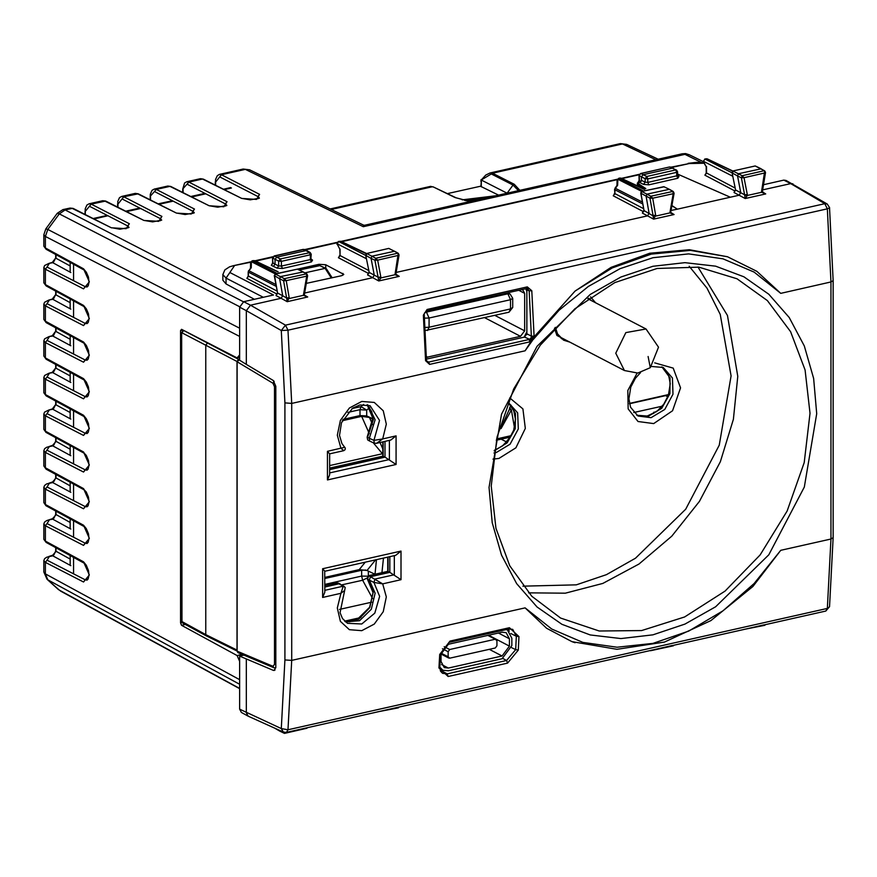 <?xml version="1.0" encoding="UTF-8"?>
<svg xmlns="http://www.w3.org/2000/svg" width="877" height="877" viewBox="0 0 877 877"><rect width="100%" height="100%" fill="white"/><g stroke="black" fill="none" stroke-linecap="round" stroke-linejoin="round"><path stroke-width="1.32" d="M513.385 408.868L515.577 419.908M511.028 405.13L509.658 407.86L511.379 409.998L514.426 427.735M509.658 407.86L509.329 409.46L511.379 409.998L501.096 428.557L499.616 427.899L501.238 427.274L499.441 427.428M509.329 409.46L501.238 427.274M501.085 439.125L506.248 441.811L510.151 437.086M524.073 337.163L526.913 331.879M526.913 291.307L525.783 288.73M426.332 357.323L520.543 336.384L524.61 330.892L524.61 293.335L522.791 289.925L521.826 289.618M426.419 311.094L424.49 313.056M495.319 647.95L496.941 645.757L496.941 640.714L495.319 639.245L449.715 649.506L448.092 651.71L448.092 656.752L449.715 658.21L495.319 647.95M502.072 655.985L509.394 646.086L509.394 638.763L506.117 632.624L502.072 632.164L448.322 644.266L440.999 654.154L440.999 661.488L444.277 667.616L448.322 668.077L502.072 655.985L489.245 649.32M508.364 628.984L512.76 629.401L516.334 636.296L515.632 649.693L506.577 660.491L447.127 673.865L442.556 673.35L440.517 671.113L439.881 667.265L442.929 670.214L448.322 670.828L502.072 658.737L511.839 645.538L511.839 638.215L507.465 630.037L506.38 629.576M230.607 187.612L223.668 189.169M204.911 193.389L191.087 196.503M172.341 200.723L158.518 203.826M139.761 208.046L125.948 211.16M107.191 215.38L93.379 218.494M231.407 188.029L224.49 189.585M205.722 193.806L191.92 196.908M173.142 201.14L159.351 204.242M140.572 208.463L126.781 211.576M108.003 215.797L94.212 218.899M478.294 199.638L478.71 198.049L480.826 199.068M471.716 201.118L469.305 200.164L478.71 198.049M653.716 413.473L653.716 412.289L656.171 411.905M662.31 406.128L633.742 412.563M480.936 186.121L447.467 193.653M495.571 195.757L462.179 199.857M480.936 186.45L498.575 195.078M239.64 661.324L237.108 655.525L181.583 625.268L180.53 622.878L182.109 622.527M182.986 330.103L180.53 330.651L180.53 622.878M180.53 330.651L181.583 329.368L237.086 357.937L239.64 357.367M363.363 225.104L364.525 225.246L363.242 226.726L363.363 225.104L249.594 169.82L243.17 169.075M364.525 225.246L682.153 153.76L684.981 154.319L363.242 226.726L245.297 169.404L243.192 169.075L219.36 174.435L221.442 174.764L215.621 182.076L215.468 179.599L217.233 175.685L219.371 174.435M150.164 199.693L150.329 194.255L152.083 190.342L154.22 189.103L156.292 189.432L194.442 209.066L191.329 214.032L176.529 213.1L137.349 193.685L135.244 193.368L121.651 196.426L123.723 196.755L161.872 216.4L158.759 221.355L143.96 220.423L104.78 201.019L102.675 200.701L89.081 203.76L91.153 204.089L129.303 223.723L126.189 228.689L111.39 227.757L72.21 208.353L65.073 209.954L62.98 209.636L57.279 213.341L59.296 213.922L47.775 229.467L45.768 228.886L43.85 234.685L43.85 246.13L46.108 249.309L43.85 246.185M243.466 301.776L65.073 209.954L59.296 213.922L239.651 306.753M239.64 336.461L45.407 236.494L43.85 234.685M58.595 589.651L47.073 579.291L59.296 590.144L239.64 688.423M70.763 419.074L52.741 409.241L48.882 409.954L53.563 408.605L55.689 404.483L51.973 409.416M70.763 382.438L52.741 372.604L48.882 373.306L53.563 371.958L55.689 367.847L51.973 372.78M70.763 345.801L52.741 335.968L48.882 336.669L53.563 335.321L55.689 331.21L51.973 336.132M70.763 309.164L52.741 299.32L48.882 300.033L53.563 298.684L55.689 294.562L51.973 299.495M70.763 272.517L52.741 262.683L48.882 263.396L53.563 262.048L55.689 257.926L51.973 262.859M55.975 437.886L55.975 441.471L51.973 446.053M55.975 474.523L55.975 478.108L51.973 482.69M55.975 511.159L55.975 514.744L51.973 519.337M55.975 547.796L55.975 551.392L51.973 555.974M43.85 502.598L45.407 504.439L83.556 525.224L86.319 528.645L88.5 533.808L89.005 538.489L88.193 542.304L87.042 543.488L85.19 543.181L47.04 523.547L45.407 525.74L43.85 523.964L43.85 539.234L45.407 541.076L83.556 561.872L86.319 565.281L88.5 570.445L89.005 575.137L88.193 578.952L87.042 580.125L85.19 579.818L47.04 560.184L45.407 562.387L45.407 573.854L43.85 572.045L47.073 579.291M237.108 655.525L242.184 654.385M239.64 354.867L237.086 357.937M507.005 193.181L481.243 180.037L492.523 173.186L622.396 143.96L626.649 144.354L620.346 143.653L622.396 143.96L655.777 159.702M519.82 190.298L514.262 184.258L492.523 173.186L490.024 172.988L485.792 175.06L481.243 180.037M331.221 209.482L432.186 186.768L430.596 186.362L330.147 208.967M299.243 270.017L319.853 265.632L325.104 268.329L304.878 272.879M332.12 277.845L326.441 268.888L325.137 268.318L331.287 278.031M325.51 268.285L326.65 269.217M299.035 269.908L318.274 265.731M234.345 265.863L226.025 278.13L222.911 274.589L224.841 269.853L229.599 266.805L233.304 265.698L250.69 262.19M222.911 280.234L222.911 274.402M275.005 670.006L273.251 670.401L274.194 670.499L275.827 667.134L275.827 386.373L273.251 380.486L246.371 364.404L246.371 310.677L239.64 307.202L243.707 301.71L250.449 305.185L285.442 325.093L281.309 330.552L246.371 310.677L250.449 305.185L281.089 298.29L275.992 295.593L277.592 293.071L274.282 275.652L279.686 278.798L280.552 276.628L303.146 271.936M792.94 183.819L790.736 183.589L824.829 203.716L285.442 325.093L287.996 330.201L827.373 208.825L829.587 207.772L827.208 204.045L786.011 180.388L783.819 180.158L763.494 184.74M827.208 204.045L824.829 203.716L827.373 208.825L830.957 281.999L830.957 539.015L827.373 608.397L287.996 729.785L291.668 660.381L291.668 403.365L287.996 330.201L281.309 330.552L284.948 402.905L291.668 403.365L525.104 350.833L530.98 341.471L529.555 339.267L530.98 337.974L531.363 336.132L526.913 333.775L524.468 337.075L426.365 359.153M426.485 360.853L428.59 362.058L429.642 364.404L425.509 360.688L426.386 360.151L427.176 361.872L428.59 362.058L528.984 339.465L530.037 341.811L530.98 341.471L533.315 339.344L534.005 336.932L575.148 291.076L611.061 267.353L649.704 253.289L689.278 249.748L727.504 256.786L756.851 271.344L780.749 293.302L830.957 281.999L833.15 280.607L833.15 537.623L830.957 539.015L780.749 550.317L752.894 586.439L710.885 620.62L664.426 642.117L616.937 649.32L571.957 641.635L575.148 642.709M425.509 360.688L423.372 315.172L427.066 309.46L423.372 315.172M531.341 336.538L534.005 336.932L534.038 336.264L531.791 290.769L527.318 286.9L526.682 288.522L527.636 288.621L526.902 288.423M531.429 340.78L530.037 339.004M533.359 337.886L531.243 337.327M524.468 337.075L529.555 339.267M534.038 336.264L531.363 336.132L529.116 290.846L527.636 288.621M531.791 290.769L529.116 290.846L526.913 289.816L526.913 333.775M426.025 311.028L526.682 288.522M673.218 168.187L669.973 167.025L676.638 170.105L677.636 171.804L676.759 172.363L675.685 169.974L672.385 168.121L643.082 174.709L641.449 176.913L641.449 180.344L639.815 182.548L637.371 183.096L637.371 184.466L644.88 189.092M641.449 180.344L645.154 182.186L647.818 182.394L676.759 175.871L676.759 172.363L647.818 178.875L646.744 176.485L640.901 173.558L669.568 166.959L640.495 173.503L639.256 175.751L640.495 173.503M670.795 167.09L669.217 167.189M671.048 210.524L677.329 209.11L671.914 205.591M645.801 188.577L637.371 183.096M677.636 174.03L730.3 197.193L677.329 209.11L671.892 205.755M674.062 193.357L670.828 211.795L669.984 212.015L673.196 193.664L652.663 198.169L650.811 196.207L672.966 191.35L673.196 193.664L674.095 193.137L673.372 191.581L669.239 189.279L646.996 194.157L646.13 196.338L649.123 213.286L647.522 215.819L642.424 213.133L644.036 210.601L640.714 193.192L650 198.246L650.811 196.207L641.811 191.559L641.021 193.554L644.036 210.601L653.069 215.841L655.744 216.082L669.918 212.892L674.128 214.547L670.697 212.508M669.589 189.476L663.933 186.702L641.361 191.504L640.714 193.192M655.689 215.282L652.663 198.169L650 198.246L653.036 215.435L655.689 215.282L653.595 219.162L653.069 215.841M663.779 186.658L669.359 189.333M664.141 186.812L641.361 191.515M644.299 189.443L620.324 178.141L618.57 178.382L617.046 180.245L617.814 179.237L617.682 185.233L616.926 185.749M644.595 189.268L621.168 178.217L619.568 178.316M765.478 172.648L762.442 191.208L761.587 191.449L764.744 170.872L765.5 172.44L764.612 172.977L744.069 177.724L741.405 177.823L737.535 175.904L738.379 173.723L761.006 168.79M744.683 195.231L745.209 198.553L747.357 195.461L744.683 195.231L741.405 177.823L742.194 175.773L733.205 171.114L732.427 173.12L737.535 175.904L740.725 192.644L739.136 195.209L734.038 192.523L735.639 189.958L732.131 172.758L735.639 189.958L744.639 194.793L747.292 194.617L744.069 177.724L742.194 175.773L764.36 170.653L755.25 165.983L732.755 171.059L755.152 165.961M755.557 166.126L760.765 168.647M707.509 159.055L705.612 158.945M732.152 172.901L705.02 159.077L703.398 161.28L705.02 159.077L706.369 158.781L732.635 171.168M732.799 176.255L703.398 161.28L706.226 166.729L703.365 161.916M310.918 258.671L311.203 254.264L310.206 252.565L311.203 254.264L310.326 254.823L309.252 252.433L305.952 250.581L276.639 257.18L275.005 259.373L275.005 264.185L272.67 262.694L272.539 257.926L272.955 263.067L271.3 265.249L272.473 263.473M311.269 259.439L312.585 260.162L311.401 261.938L282.46 268.45L281.374 266.06L310.326 259.548L310.326 254.823L281.374 261.335L280.311 258.945L274.468 256.029L303.541 249.485L306.797 250.658L302.784 249.649M306.797 250.658L310.206 252.565L280.311 258.945L278.722 261.16L272.813 258.211L274.468 256.029L272.539 257.926M399.035 255.119L395.998 273.668L395.143 273.909L398.301 253.332L399.057 254.9L398.169 255.448L377.625 260.184L374.972 260.283L371.103 258.364L371.947 256.183L394.562 251.26M378.25 277.691L378.776 281.013L380.914 277.932L378.25 277.691L374.972 260.283L375.762 258.233L366.772 253.585L365.994 255.58L371.103 258.364L374.293 275.104L372.692 277.669L367.595 274.983L369.206 272.429L365.687 255.229L369.206 272.429L378.206 277.264L380.848 277.077L377.625 260.184L375.762 258.233L397.917 253.124L388.807 248.443L366.312 253.53L388.719 248.421M366.312 253.541L365.698 255.24M389.125 248.597L394.332 251.107M341.065 241.515L339.18 241.405M366.356 258.715L336.954 243.74L339.783 249.189L336.954 243.74L338.588 241.548L336.932 244.387M307.63 275.827L304.396 294.255L303.541 294.475L306.764 276.134L286.22 280.64L284.367 278.678L306.522 273.81L306.764 276.134L307.652 275.608L306.928 274.041L297.5 269.173L275.378 274.03L274.589 276.014L277.592 293.071L282.69 295.746L279.686 278.798L283.556 280.717L284.367 278.678L275.378 274.03L274.282 275.652M289.246 297.742L287.163 301.633L281.089 298.29L282.69 295.746L286.593 297.906L289.246 297.742L286.22 280.64L283.556 280.717L286.636 298.312L289.3 298.542L303.475 295.352L307.684 297.007L304.253 294.968L307.684 297.007L287.163 301.633L286.636 298.312M297.347 269.118L302.927 271.793M277.856 271.914L253.881 260.601L252.127 260.842L250.614 262.705L251.381 261.697L251.239 267.704L250.482 268.219M278.152 271.727L254.736 260.688L253.124 260.776M638.039 182.942L639.114 180.224L638.664 181.298L639.344 181.068M271.3 265.249L273.394 266.389L275.005 264.185L278.722 265.917L278.722 261.16L281.374 261.335L281.374 266.06L278.722 265.917L277.132 268.143L282.46 268.45M230.092 272.637L273.536 295.001L243.707 301.71M762.65 189.914L790.736 183.589L783.819 180.158M730.3 197.193L739.136 195.209L745.209 198.553L765.742 193.927L762.31 191.888M396.207 272.374L647.522 215.819L653.595 219.162L674.128 214.547L670.73 212.464M304.615 292.995L372.692 277.669L378.776 281.013L399.298 276.398L395.867 274.358M306.292 283.403L341.57 275.718L343.762 274.38L325.74 264.755L318.987 264.317L319.031 265.457M297.478 269.162L318.987 264.317M670.828 211.795L669.918 212.892L669.984 212.015M762.475 191.931L765.742 193.927L761.532 192.271L762.409 191.646M304.396 294.255L303.475 295.352L303.541 294.475M396.031 274.402L399.298 276.398L395.088 274.742L395.998 273.668M525.104 350.833L532.482 340.44L530.475 338.643M780.749 293.302L754.067 272.111L722.944 258.792L688.719 253.935L652.927 257.739L620.039 268.724L588.368 286.461L559.098 310.294L533.315 339.344L530.98 337.974M273.251 670.401L239.64 656.106L239.64 709.12L241.405 712.497L248.136 716.169L283.348 732.065L286.428 732.372L287.996 729.785L281.309 728.546L283.348 732.065M246.371 659.066L246.371 712.793L248.147 716.169M652.444 650L650.296 650.493M743.751 629.456L764.821 625.334L765.369 624.588M764.766 624.731L764.821 625.334M377.307 711.927L398.377 707.805L398.936 707.059M398.333 707.191L398.388 707.794M286.023 732.448L284.455 733.347L283.545 732.142M284.126 733.194L279.697 730.42M280.18 731.254L274.885 728.239M239.64 709.12L281.309 728.546L284.948 659.91L291.668 660.381L525.104 607.849L546.59 628.283L571.957 641.635M526.606 288.544L526.913 289.816M440.495 671.058L443.521 670.488M509.197 631.287L508.55 629.094M438.993 667.901L439.662 654.461L449.967 641.142L509.416 627.768L519.009 636.603L518.307 650.054L507.619 663.1L448.18 676.474L438.993 667.901L439.87 667.276L440.539 653.858L439.662 654.461M510.809 633.534L516.334 636.296L519.009 636.603M511.653 647.697L515.632 649.693L518.307 650.054M243.959 655.13L239.64 656.106M239.64 307.202L239.64 360.217L246.371 364.404M222.911 280.212L226.025 283.907L254.308 299.32M636.713 415.249L648.3 416.202L661.675 408.331L669.962 393.707L670.028 377.888L661.861 366.882L669.995 377.899L669.907 393.707L661.609 408.309L648.256 416.18L636.713 415.238L647.237 416.027L657.026 411.28L663.823 404.154L668.384 395.352L670.291 383.677L668.636 375.279L661.839 366.871M561.576 338.796L564.909 339.596M494.244 450.855L507.147 442.94L515.183 428.732L515.49 413.319L507.958 402.225L515.457 413.33L515.139 428.71L507.114 442.896L494.255 450.822M389.859 556.61L389.859 572.374L401.008 579.752L382.679 583.885L370.467 576.737L389.859 572.374L387.711 571.376L387.711 557.092M345.538 621.946L359.515 620.719L371.267 609.329L375.148 593.225L369.305 580.114L367.529 579.149L368.691 575.783L370.467 576.737L369.305 580.114L373.898 582.427L379.642 596.404L374.775 613.144L361.817 623.975L347.5 623.284L342.49 618.515L340.068 612.65L344.672 590.451L340.934 593.28L337.272 607.991L340.364 621.365L349.375 629.708L361.806 630.716L374.238 624.106L383.249 611.718L386.351 596.952L382.679 583.885L373.898 582.427L375.071 579.05L394.31 574.72L394.31 555.612M324.731 571.267L324.797 592.183L322.604 597.401L340.934 593.28L343.28 586.209L345.231 587.491L344.683 590.451M324.808 587.009L339.224 583.764L344.266 586.362M324.808 571.256L395.67 555.305L401.008 551.107L401.008 579.752M324.797 571.179L322.604 568.745L322.604 597.401M390.78 440.068L396.119 435.869L382.679 438.895L386.351 424.183L383.249 410.809L374.238 402.466L361.806 401.458L349.375 408.068L340.364 420.456L337.272 435.222L340.934 448.29L343.839 450.646L345.132 449.715L345.341 448.191L341.92 443.521L339.552 435.398L341.471 422.67L352.686 408.178L359.877 404.9L370.094 405.766L379.5 420.368L373.898 440.386L369.305 438.314L375.181 419.776L367.88 404.922M329.609 453.837L327.494 451.315L344.771 447.237M390.791 440.079L376.562 443.28L382.679 438.895L373.898 440.386L374.26 443.17L375.071 443.225M376.562 443.28L374.26 443.17L369.502 441.032L369.305 438.314L367.529 437.25L373.35 419.524L367.09 404.725L371.727 411.686L372.988 417.737L367.134 437.13L367.704 439.947L367.134 437.13M329.686 453.749L329.686 474.753L327.494 479.971L327.494 451.315M396.119 435.869L396.119 464.525L384.97 457.136L384.97 441.383M329.686 468.077L382.854 456.106L384.97 457.136L329.686 469.579M365.862 570.083L361.62 570.236L324.808 578.524M341.822 584.893L362.618 580.212L366.827 578.129M342.304 420.697L361.653 416.345L369.294 433.709M373.054 419.381L369.436 417.463L361.653 416.345M382.821 452.444L381.966 453.847L329.686 465.621M382.821 448.947L380.015 442.501M382.821 454.133L373.273 442.732M374.874 574.238L366.992 570.51L359.208 569.611L324.808 577.351M342.94 419.381L359.998 415.545L359.998 409.658L347.818 412.398M359.998 415.545L366.696 415.917L366.696 410.107L359.998 409.658L360.995 406.61L366.696 410.107L369.645 407.619M366.696 415.917L373.043 418.91M239.64 359.307L237.075 361.719L237.075 651.173L237.886 652.576L273.876 667.748M207.75 342.841L205.733 345.121L205.733 634.575L206.446 635.924L237.075 651.107M668.647 394.573L629.445 403.398M496.568 438.938L511.192 435.65M501.096 428.557L499.002 429.028M426.31 356.555L427.713 357.279M520.543 336.384L484.619 317.715M424.512 318.187L429.127 318.044L510.557 299.715L507.871 293.751L506.544 293.061M425.301 330.552L508.945 312.245L510.557 308.879L510.557 299.715L512.749 298.323L510.118 294.003L507.871 293.751L426.441 312.069L425.641 311.664M508.945 312.245L512.749 307.487L510.557 308.879L429.127 327.209L429.127 318.044L426.441 312.069L424.49 313.078M427.516 330.563L429.127 327.209L425.115 327.417M494.836 315.413L524.61 330.892M518.778 290.309L524.61 293.335M441.054 653.091L448.092 656.752M487.853 635.365L495.319 639.245M444.179 646.634L449.715 649.506M442.501 648.805L448.092 651.71M488.489 635.222L509.394 646.086M498.333 633.008L509.394 638.763M441.58 664.569L448.322 668.077M73.58 264.284L73.58 280.728M73.58 300.921L73.58 317.375M73.58 337.557L73.58 354.012M73.58 374.205L73.58 390.649M73.58 410.842L73.58 427.285M73.58 447.478L73.58 463.933M73.58 484.115L73.58 500.57M73.58 520.752L73.58 537.206M73.58 557.399L73.58 573.843M70.116 262.398L70.116 272.166M70.116 299.035L70.116 308.814M70.116 335.672L70.116 345.45M70.116 372.308L70.116 382.087M70.116 408.956L70.116 418.724M70.116 445.593L70.116 455.371M70.116 482.229L70.116 492.008M70.116 518.866L70.116 528.645M70.116 555.514L70.116 565.281M469.305 200.164L471.212 201.239M489.015 197.226L466.071 200.745M587.831 298.772L646.031 329.028L625.871 332.602L615.72 353.245L624.457 370.543L637.798 373.043L650.285 367.704L648.103 356.468M667.803 396.886L665.588 395.67M181.583 625.268L185.332 624.424M241.679 198.432L203.376 179.116L200.394 178.711L186.79 181.769L188.862 182.098L202.499 179.029L241.679 198.432L256.479 199.375L259.592 194.409L221.442 174.764L245.297 169.404L249.594 169.82M682.153 153.76L685.551 153.596L689.355 154.78L684.981 154.319L701.622 162.563M182.734 192.359L182.734 189.037L188.862 182.098L227.022 201.732L225.389 203.935L187.239 184.291M227.022 201.732L223.909 206.698L209.11 205.766L169.93 186.362L156.292 189.432L150.164 196.371M209.11 205.766L170.796 186.45L167.814 186.045L154.209 189.103M176.529 213.1L138.226 193.784L123.723 196.755L117.902 204.067L117.759 201.589L119.513 197.676L121.651 196.426M143.96 220.423L105.657 201.107L91.153 204.089L85.332 211.39L85.179 208.923L86.944 204.999L89.081 203.76M111.39 227.757L73.087 208.441L70.094 208.035L62.98 209.636M239.64 328.217L47.775 229.467L45.407 236.494L45.407 247.961L83.556 268.757L86.395 272.276L88.467 277.187L88.994 282.284L88.215 285.781L87.042 287.009L85.19 286.702L47.04 267.068L49.298 263.462M215.621 185.179L215.621 182.076M183.041 192.512L183.041 189.399M150.471 199.846L150.471 196.733M117.902 207.169L117.902 204.067M85.332 214.503L85.332 211.39M48.882 409.954L44.584 412.113L43.85 413.988M55.975 401.238L55.975 404.834L70.116 412.552M48.882 373.306L44.584 375.477L43.85 377.417L45.407 379.182L45.407 394.518L46.108 395.867L43.85 392.743M55.975 364.602L55.975 368.197L70.116 375.915M48.882 336.669L44.584 338.84L43.85 340.704M55.975 327.965L55.975 331.55L70.116 339.278M48.882 300.033L44.584 302.192L43.85 304.067M55.975 291.328L55.975 294.913L70.116 302.631M48.882 263.396L44.584 265.556L43.85 267.43M55.975 254.681L55.975 258.276L70.116 265.994M70.763 455.711L52.741 445.878L46.667 447.292L44.584 448.739L43.85 450.625M70.116 449.188L55.689 441.12L53.99 444.891L48.882 446.59M70.763 492.359L52.741 482.525L46.667 483.929L44.584 485.387L43.85 487.261M70.116 485.836L55.689 477.768L53.99 481.528L48.882 483.227M70.763 528.995L52.741 519.162L48.871 519.875M70.116 522.473L55.689 514.404L53.99 518.175L46.667 520.576L44.584 522.023L43.85 523.909M70.763 565.632L52.741 555.799L46.667 557.213L44.584 558.66L43.85 560.546M70.116 559.109L55.689 551.041L53.99 554.812L48.882 556.511M83.556 268.757L89.322 281.89L83.556 288.906L45.407 269.272L43.85 267.485L43.85 282.756L46.108 285.957L43.85 282.822M47.04 267.068L45.407 269.272L45.407 284.597L83.556 305.393L86.395 308.912L88.467 313.823L88.994 318.932L88.215 322.429L87.042 323.646L85.19 323.35L47.04 303.705L49.298 300.098M43.85 304.122L43.85 319.403L46.108 322.593L43.85 319.458M83.556 305.393L89.322 318.526L83.556 325.542L45.407 305.909L45.407 321.245L83.556 342.03L86.395 345.549L88.467 350.46L88.994 355.569L88.215 359.066L87.042 360.283L85.19 359.987L47.04 340.353L49.298 336.735M47.04 303.705L45.407 305.909L43.85 304.133M83.556 342.03L89.322 355.163L83.556 362.179L45.407 342.545L43.85 340.758L43.85 356.04L46.108 359.23L43.85 356.095M47.04 340.353L45.407 342.545L45.407 357.882L83.556 378.678L86.395 382.186L88.467 387.108L88.994 392.205L88.215 395.702L87.042 396.93L85.19 396.623L47.04 376.989L49.298 373.372M43.85 377.351L43.85 392.677L45.407 394.518L83.556 415.314L86.395 418.833L88.467 423.744L88.994 428.842L88.215 432.339L87.042 433.567L85.19 433.26L47.04 413.626L49.298 410.019M83.556 378.678L89.322 391.8L83.556 398.827L45.407 379.182L47.04 376.989M43.85 429.313L45.407 431.155L45.407 415.83L43.85 414.054L43.85 429.324M83.556 415.314L89.322 428.436L83.556 435.463L45.407 415.83L47.04 413.626M83.556 451.951L84.269 453.299L46.108 432.514L45.407 431.155L83.556 451.951L89.322 465.084L83.556 472.1L45.407 452.466L45.407 467.803L43.85 465.961L43.85 450.679L45.407 452.466L49.298 446.656M83.556 488.588L84.269 489.936L46.108 469.151L45.407 467.803L83.556 488.588L89.322 501.721L83.556 508.737L45.407 489.103L45.407 504.439L46.108 505.788L84.269 526.584M84.269 489.936L86.319 492.008L88.5 497.171L89.005 501.852L88.193 505.667L87.042 506.84L85.19 506.544L47.04 486.91L45.407 489.103L43.85 487.327L43.85 502.609L46.086 505.777M47.04 486.91L49.298 483.293M83.556 525.224L89.322 538.357L83.556 545.384L45.407 525.74L45.407 541.076L46.108 542.424L43.85 539.3M47.04 523.547L49.298 519.929M83.556 561.872L89.322 574.994L83.556 582.021L45.407 562.387L43.85 560.611L43.85 572.045M239.64 679.686L45.407 573.854L47.775 579.785L239.64 684.334M47.04 560.184L49.298 556.577M83.556 435.463L85.19 433.26L88.062 432.613M83.556 398.827L85.19 396.623L88.062 395.976M83.556 362.179L85.19 359.987L88.062 359.34M83.556 325.542L85.19 323.35L88.062 322.703M83.556 288.906L85.19 286.702L88.062 286.055M84.269 453.299L86.319 455.371L88.5 460.535L89.005 465.216L88.193 469.031L87.042 470.204L85.19 469.908L83.556 472.1M88.062 469.261L85.19 469.908L47.04 450.263M88.062 505.897L85.19 506.544L83.556 508.737M88.062 542.534L85.19 543.181L83.556 545.384M88.062 579.171L85.19 579.818L83.556 582.021M481.232 186.779L481.352 180.103M480.936 186.439L481.232 181.747M469.929 201.524L455.097 197.577L433.03 186.845L456.248 197.851M514.262 184.258L513.1 185.047L518.428 190.605M455.097 197.566L470.28 201.447M507.092 193.159L513.1 185.047L491.372 173.975M433.326 187.042L430.585 186.362M259.362 198.18L250.263 199.879L242.578 198.542M259.592 194.409L257.959 196.601L219.809 176.968M259.34 197.983L257.959 196.601L257.959 198.739M209.976 205.854L217.693 207.202L226.792 205.514M226.77 205.317L225.389 203.935L225.389 206.073M194.223 212.837L185.124 214.536L177.439 213.199M194.442 209.066L192.819 211.258L154.67 191.625M194.201 212.64L192.819 211.258L192.819 213.407M161.653 220.171L152.543 221.87L144.858 220.533M161.872 216.4L160.25 218.592L122.089 198.958M161.631 219.974L160.25 218.592L160.25 220.73M129.072 227.505L119.974 229.193L112.289 227.856M129.303 223.723L127.669 225.926L89.52 206.281M129.051 227.307L127.669 225.926L127.669 228.064M255.58 261.083L272.637 257.246M305.185 249.923L336.735 242.819M341.624 241.723L617.134 179.719M622.023 178.623L639.07 174.786M671.618 167.463L689.19 163.506L671.037 167.189M233.26 265.709L250.888 261.741M704.132 163.21L689.19 163.506M226.025 283.907L226.025 278.13L263.275 297.303M284.948 659.91L284.948 402.905M530.037 341.811L429.642 364.404M527.318 286.9L427.066 309.46M639.815 182.548L643.554 184.4L648.881 184.773L677.822 178.261L676.759 175.871L677.636 175.301L677.636 171.804L676.638 170.105L675.685 169.974L646.744 176.485L645.154 178.7L639.256 175.751L639.399 180.607L641.109 181.539M648.881 184.773L647.818 182.394L647.818 178.875L645.154 178.7L645.154 182.186L643.554 184.4M642.677 190.517L618.976 178.448L617.814 179.237L641.58 191.339M642.424 213.133L643.082 211.478L613.275 195.834L614.92 193.642L614.996 188.226L617.002 185.518M642.6 203.848L614.92 189.739L614.996 188.226M642.282 202.039L615.38 188.336L617.682 185.233M366.202 253.628L339.925 241.241L338.588 241.548L365.72 255.371M276.244 272.977L252.543 260.907L251.381 261.697L275.137 273.799M248.41 276.573L247.731 276.803L248.476 276.112L248.18 271.848L250.559 267.989M276.167 286.319L248.476 272.21L248.553 270.686M275.849 284.51L248.947 270.807L251.239 267.704M677.68 175.652L679.006 176.42L677.636 175.301M677.822 178.261L679.006 176.42M637.743 182.789L638.905 181.013M706.522 166.542L706.522 173.032L705.777 173.723L706.456 173.493M734.038 192.523L734.685 190.857L704.889 175.225L706.522 173.032L735.036 187.985M704.889 175.225L706.029 173.427M643.444 208.616L614.92 193.642L614.613 189.388M613.275 195.834L614.415 194.047M340.09 249.013L340.09 255.492L338.445 257.685L339.585 255.898M339.783 249.189L340.09 255.492L368.592 270.456M277.011 291.076L248.476 276.112L246.843 278.305L247.972 276.507M312.585 260.162L311.203 259L310.326 259.548L311.401 261.938M273.394 266.389L277.132 268.143M367.595 274.983L368.252 273.328L338.445 257.685M275.992 295.593L276.639 293.938L246.843 278.305M747.292 194.617L747.357 195.461L761.532 192.271L761.587 191.449M380.848 277.077L380.914 277.932L395.088 274.742L395.143 273.909M563.407 338.818L561.039 338.358M689.201 266.279L707.015 288.149L720.214 314.35L731.056 375.926L719.283 445.187L685.726 509.208L635.529 558.243L606.5 574.687L576.31 584.827L522.933 586.154M574.117 344.376L556.906 335.431L554.516 328.25M590.506 296.897L595.702 302.861M509.712 397.95L522.878 408.857L525.323 428.404L515.939 447.851L498.947 458.463L493.027 459.055M654.67 362.826L673.24 368.11L680.607 387.842L672.538 410.721L653.661 423.646L637.996 421.519L628.173 408.89L627.855 390.462L637.151 373.098M569.546 341.997L563.571 340.144L557.619 334.28M588.664 298.18L591.12 300.482M651.611 366.498L663.231 367.463L672.407 378.02L673.01 394.168L664.777 409.438L651.03 417.704L637.985 416.038L630.585 407.268L628.93 398.849L630.837 387.13L635.419 378.294L640.517 372.572M508.024 402.05L517.693 412.837L518.285 428.985L510.063 444.255L496.316 452.521L493.915 452.916M697.971 267.046L727.504 315.457L737.787 376.386L733.358 419.272L720.324 461.762L699.397 501.48L671.771 536.22L638.96 564.043L602.806 583.391L565.314 593.192L528.601 592.896M575.148 291.076L612.245 267.967L651.326 254.155L690.418 250.373L727.504 256.786M736.998 278.743L767.419 300.625L790.594 331.692L805.097 370.017L810.041 413.242L804.209 462.628L787.162 511.05L760.14 554.955L725.093 591.142L684.597 616.991L641.602 630.596L599.232 630.98L560.589 618.11L531.747 596.261L509.767 565.742L495.976 528.272L491.273 486.055L496.996 437.064L513.747 388.928L540.342 345.121L574.852 308.836L614.744 282.657L657.092 268.45L698.826 267.145L736.998 278.743M816.761 413.703L813.615 378.458L804.297 345.976L789.157 317.529L768.778 294.179L743.948 276.847L715.621 266.191L684.882 262.618L652.927 266.279L620.96 277.011L590.221 294.409L537.075 346.327L501.556 414.108L489.081 487.448L492.227 522.692L501.556 555.163L516.696 583.622L537.075 606.961L561.894 624.303L590.221 634.959L620.96 638.522L652.927 634.871L684.882 624.139L715.621 606.731L768.778 554.823L804.297 487.042L816.761 413.703M286.428 732.372L825.805 610.995L827.373 608.397L829.576 606.752L833.15 537.656M829.576 606.72L825.794 610.995M650.57 650.723L673.426 645.779M653.288 649.813L672.363 645.516M744.902 629.204L763.977 624.906M378.458 711.664L397.544 707.366M286.856 732.273L305.93 727.987M525.104 607.849L551.776 629.028L582.909 642.348L617.123 647.215L652.927 643.411L688.719 631.1L722.944 610.841L754.067 583.512L780.749 550.317M448.914 642.359L508.77 629.039L509.416 627.768M502.938 658.495L506.577 660.491L507.619 663.1M448.18 676.474L447.127 673.865L441.723 670.894M440.539 653.858L449.967 641.142M325.86 268.362L325.74 264.755M342.819 275.312L342.951 273.449M324.808 585.661L337.207 582.865L343.28 586.209L324.808 590.364M401.008 551.107L322.604 568.745M329.686 472.933L389.421 459.493L389.421 440.386M396.119 464.525L327.494 479.971M383.128 441.8L383.128 456.204L329.686 468.23M336.461 583.03L324.808 585.507M388.018 557.027L388.018 571.431L368.285 575.718L367.145 578.568M344.924 621.409L358.649 619.261L369.798 607.673L373.284 591.92L367.386 579.05L373.043 592.666L369.612 607.169L356.731 619.962L349.539 621.815L344.891 621.387M526.189 334.192L526.825 334.521M324.808 584.411L361.62 576.123L367.353 576.222M361.62 570.236L361.62 576.123L362.618 580.212L372.582 598.585M368.329 571.146L368.329 575.707M369.436 417.463L372.572 424.6M339.552 609.372L371.695 602.137M344.639 621.146L360.875 617.496M363.604 404.396L360.995 406.61L352.05 408.616M359.208 569.611L365.27 562.146M366.992 570.51L375.685 559.8M376.485 559.625L375.016 574.205M383.413 558.068L381.944 572.648M275.827 387.042L274.545 386.757L274.545 664.36L275.827 664.645M274.676 667.803L275.795 667.857M237.075 651.173L272.999 666.312L273.865 667.737L275.795 667.868M272.999 666.312L274.545 664.36M274.545 386.757L272.999 383.227L274.139 381.276M238.697 359.526L239.64 360.074M237.075 361.719L272.999 383.227M237.075 361.565L181.934 332.876L183.567 330.673L181.627 332.515L181.627 621.245L182.646 622.966L181.627 621.245M181.627 332.515L181.934 621.607L205.733 634.575L236.965 650.043L236.965 361.51L238.588 359.318L183.951 330.596M237.075 650.098L237.075 650.679M239.64 359.077L238.829 359.493M668.504 395.012L629.522 403.782M496.294 440.21L510.392 437.031M507.772 292.786L510.118 294.003M512.749 307.487L512.749 298.323M440.999 654.045L448.816 658.112M488.336 635.255L496.218 639.355M506.522 629.543L507.465 630.037M439.892 668.636L442.929 670.214M464.865 200.504L490.09 196.985M559.482 336.779L624.457 370.543M650.285 367.704L658.495 347.226L646.031 329.028M703.233 161.642L689.355 154.769M203.376 179.116L200.384 178.711M182.734 189.037L184.652 183.008L186.801 181.769M170.796 186.45L167.814 186.034M138.226 193.784L135.244 193.368M105.657 201.107L102.664 200.701M73.087 208.441L70.094 208.024M57.279 213.341L45.768 228.886M215.303 185.025L215.303 181.714M117.584 207.016L117.584 203.705M85.014 214.35L85.014 211.028M55.689 401.085L55.689 404.483M55.689 364.448L55.689 367.847M55.689 327.812L55.689 331.21M55.689 291.175L55.689 294.562M55.689 254.527L55.689 257.926M55.689 437.733L55.689 441.12M55.689 474.369L55.689 477.768M55.689 511.006L55.689 514.404M55.689 547.643L55.689 551.041M46.086 432.493L43.85 429.379M46.086 469.129L43.85 466.016M239.64 688.609L60.447 590.966M84.269 416.663L46.108 395.867M84.269 380.026L46.108 359.23M84.269 343.378L46.108 322.593M84.269 306.742L46.108 285.957M84.269 270.105L46.108 249.309M84.269 563.22L46.108 542.424M658.09 159.175L626.649 144.354M480.936 181.396L481.034 179.719M490.024 172.988L620.346 143.653M325.948 268.395L319.853 265.632M255.01 260.82L272.857 256.797M304.593 249.66L336.932 242.381M341.054 241.449L617.331 179.281M621.453 178.349L639.289 174.337M703.913 162.826L696.579 162.388L688.149 163.341M829.576 207.772L833.15 280.607M426.386 360.151L424.249 314.722M673.13 191.427L669.425 189.366M617.046 180.245L616.926 185.628M619.907 178.086L618.57 178.382M621.212 178.239L619.896 178.086M764.536 170.741L760.83 168.669M732.131 172.769L732.755 171.059M732.887 170.96L707.213 158.858L704.615 159.022M303.124 249.419L274.052 255.963M304.363 249.55L303.113 249.43M398.103 253.201L394.387 251.14M366.443 253.42L340.78 241.318L338.171 241.482M306.698 273.887L302.982 271.826M297.424 269.14L274.918 273.975M250.614 262.705L250.482 268.088M254.79 260.71L252.127 260.842M638.971 175.455L639.114 180.256M706.226 166.718L706.226 172.681M614.843 194.102L614.163 194.332L614.613 193.302M340.013 255.952L339.333 256.183L339.783 255.152M248.18 275.762L248.18 271.848M272.9 263.538L272.221 263.769L272.67 262.694M643.663 211.5L643.751 210.348M368.844 273.339L368.921 272.177M735.277 190.879L735.364 189.717M277.231 293.959L277.318 292.808M670.795 212.278L671.946 213.67M762.431 191.208L763.56 193.05M304.352 294.738L305.514 296.13M397.128 275.51L395.965 274.117M563.308 338.763L561.017 338.336M494.332 450.35L502.302 446.097L509.098 438.971L513.67 430.168L515.577 418.493L513.922 410.096L507.947 402.236M555.371 327.329L557.553 333.94L563.571 340.144M284.455 733.347L280.421 731.407M284.444 733.336L306.983 728.25M274.797 728.206L280.355 731.374M343.839 450.646L329.686 453.826M382.821 456.117L382.821 441.865M369.502 441.032L367.704 439.947M340.057 583.841L338.029 582.931M368.285 575.718L387.744 571.344M206.446 635.924L182.635 622.955M183.731 330.476L183.15 330.607"/></g></svg>
